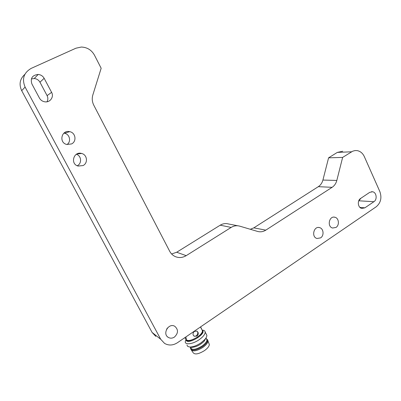 <?xml version="1.0" encoding="UTF-8"?>
<svg xmlns="http://www.w3.org/2000/svg" width="401" height="401" viewBox="0 0 401 401"><rect width="100%" height="100%" fill="white"/><g stroke="black" fill="none" stroke-linecap="round" stroke-linejoin="round"><path stroke-width="0.6" d="M101.162 68.26L94.451 55.143C91.538 49.99 87.167 47.288 81.338 47.042L75.964 48.195L31.243 68.355C23.779 72.691 21.734 78.937 25.108 87.092L160.721 339.281L164.595 343.426C168.766 345.737 173.047 345.502 177.432 342.725L376.183 206.796C380.78 202.886 382.008 197.828 379.867 191.613L364.308 156.575C362.715 153.192 360.309 151.202 357.106 150.601L355.075 150.555L352.695 151.197L342.634 157.408L336.815 180.455C336.013 183.463 334.444 185.753 332.103 187.322L265.808 230.144C263.176 231.783 260.424 232.209 257.547 231.417L239.718 226.149C236.765 225.332 233.908 225.758 231.146 227.427L186.184 255.663C182.671 257.758 179.082 258.089 175.417 256.65C172.936 255.562 171.032 253.778 169.703 251.292L93.829 105.293C92.14 101.914 91.814 98.461 92.847 94.932L101.162 68.26M174.425 337.081C172.355 338.384 170.335 338.504 168.37 337.436C161.984 333.968 168.716 322.454 174.821 326.319C178.485 329.642 178.355 333.231 174.425 337.081M336.013 227.422L332.594 228.029C326.78 226.695 329.216 215.477 334.92 217.252C338.93 218.069 339.692 225.177 336.013 227.422M320.605 237.878L316.975 238.485C311.066 236.991 313.823 225.693 319.612 227.628C323.632 228.54 324.314 235.608 320.605 237.878M373.907 201.708L364.87 207.838L361.807 208.44C357.867 207.748 357.02 200.585 360.629 198.435L369.722 192.35L372.599 191.758C376.549 192.35 377.491 199.533 373.907 201.708L358.75 200.796M83.042 165.568L78.04 166.054C69.949 163.974 73.669 151.002 81.624 153.463C87.253 154.691 88.235 163.117 83.042 165.568M71.518 143.949L66.812 144.475C58.511 142.726 61.518 129.533 69.709 131.658C75.664 132.666 76.962 141.483 71.518 143.949M39.448 98.085L31.895 83.964C30.17 78.315 32.27 75.137 38.185 74.446C40.847 74.731 42.837 76.025 44.155 78.315L51.604 92.35C54.25 96.892 50.02 102.786 44.767 101.804C42.406 101.388 40.631 100.15 39.448 98.085M171.603 253.978L176.701 252.239L220.219 225.187L231.146 227.427M237.843 225.788L228.53 223.974C225.668 223.182 222.896 223.588 220.219 225.187M250.299 229.277L253.833 227.853L318.319 186.671C320.599 185.157 322.128 182.951 322.915 180.049L328.594 157.824L342.634 157.408M328.594 157.824L337.316 152.4L351.582 151.789M342.705 151.247L337.316 152.4M160.721 339.281L152.084 332.424L155.824 336.419M152.084 332.424L21.684 90.656L25.108 87.092M24.867 74.355C19.86 78.887 18.797 84.32 21.684 90.656M166.61 329.241L167.523 327.918M359.08 200.575L360.9 198.249M77.288 165.718C82.08 163.458 81.478 155.778 76.385 154.26M67.027 144.525C71.443 141.648 69.759 134.145 64.476 133.242L63.874 133.142M44.155 78.315L39.95 82.215C38.686 80.025 36.777 78.796 34.225 78.526L31.353 78.947M46.977 101.784C48.1 99.794 48.135 97.744 47.097 95.633L51.604 92.35M39.95 82.215L47.097 95.633M194.51 331.381L197.011 331.106L198.019 332.294C198.525 333.792 198.179 335.061 196.981 336.093L194.224 336.208L193.272 335.231C192.711 333.742 193.122 332.459 194.51 331.381M185.768 339.01C187.187 341.502 191.092 340.84 197.477 337.03C200.751 334.67 202.415 332.579 202.46 330.76L201.878 329.652M185.838 336.975L186.35 339.03C186.049 339.467 185.573 338.99 184.916 337.607M201.497 328.645L200.706 327.171M193.848 335.948C196.42 337.447 199.287 332.85 196.906 331.056M186.55 340.163C188.52 341.883 192.254 341.05 197.753 337.677C200.941 335.376 202.555 333.341 202.6 331.567L202.46 331.01M202.149 330.168C207.803 333.306 186.51 345.978 186.039 339.712M185.929 339.542L185.257 341.837C185.227 345.206 193.107 344.023 199.272 339.627C203.172 336.8 205.147 334.299 205.192 332.118C205.071 330.965 204.219 330.314 202.635 330.158L202.084 330.043M186.941 345.01L187.713 346.414L189.698 347.015C192.981 347.045 196.741 345.657 200.966 342.855L204.59 339.752C206.164 338.018 206.916 336.534 206.851 335.301L206.144 333.948M190.159 347.03L191.568 347.371C195.909 347.146 200.099 345.101 204.149 341.236L206.059 337.842M205.648 338.464L204.269 340.825M190.405 347.151L190.691 347.692C192.014 350.319 195.823 349.752 202.119 345.988C205.287 343.672 206.881 341.607 206.896 339.787L206.309 338.665M190.55 347.431L190.45 348.369C191.848 351.156 195.883 350.554 202.55 346.569C205.898 344.118 207.583 341.928 207.598 340.003L206.174 338.404M190.901 349.421C192.6 351.883 196.62 351.191 202.961 347.346C206.089 345.066 207.773 342.98 208.004 341.081L207.563 339.752M191.563 350.389L193.011 352.509C194.655 354.89 198.505 354.243 204.55 350.564C207.538 348.379 209.137 346.374 209.352 344.539L208.806 343.136M176.701 252.239L186.184 255.663M253.833 227.853L265.808 230.144M318.319 186.671L332.103 187.322M322.915 180.049L336.815 180.455M359.913 207.382L364.87 207.838M167.493 336.77L168.37 337.436M333.898 217.126L334.92 217.252M318.65 227.477L319.612 227.628M371.496 191.698L372.599 191.758M76.802 154.019L81.624 153.463M64.476 133.242L69.709 131.658M34.225 78.526L38.185 74.446M202.46 330.76L200.475 326.965M193.919 336.003L194.224 336.208M202.6 331.567L202.435 331.251M206.851 335.301L205.192 332.118M204.149 341.236L204.59 339.752M191.568 347.371L189.698 347.015M206.896 339.787L205.964 337.998M207.999 340.77L207.598 340.003M209.352 344.539L208.004 341.081"/></g></svg>
